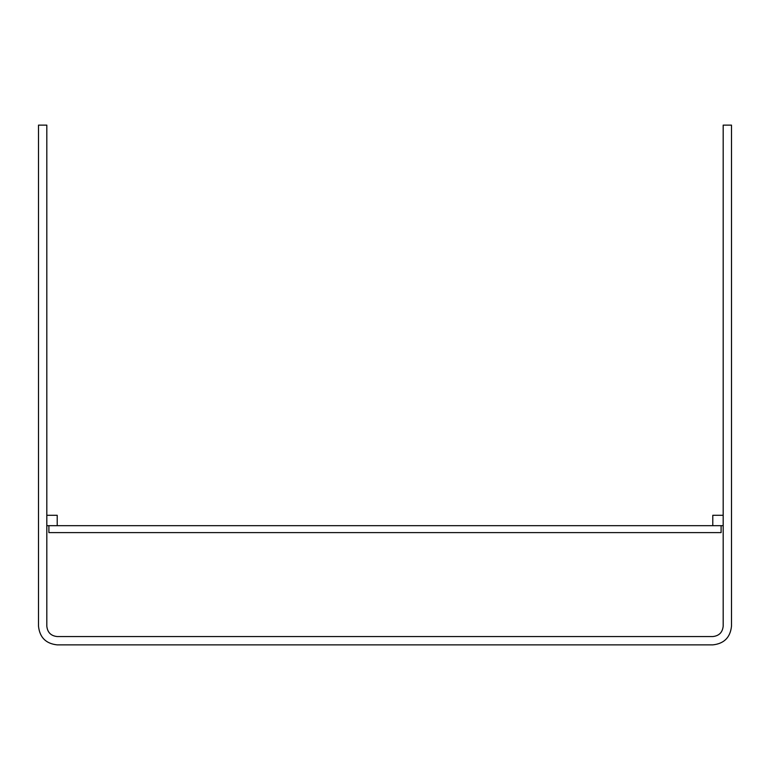 <?xml version="1.0" encoding="UTF-8"?>
<svg xmlns="http://www.w3.org/2000/svg" width="770" height="770" viewBox="0 0 770 770"><rect width="100%" height="100%" fill="white"/><g stroke="black" fill="none" stroke-linecap="round" stroke-linejoin="round"><path stroke-width="1.16" d="M721.105 525.679L48.895 525.679L48.895 532.609L721.105 532.609L721.105 525.679L723.184 525.679M723.184 515.284L712.789 515.284L712.789 525.679M46.816 515.284L57.211 515.284L57.211 525.679M48.895 525.679L46.816 525.679M46.816 125.125L46.816 626.164C47.48 632.43 50.945 635.895 57.211 636.559L712.789 636.559C719.055 635.895 722.52 632.43 723.184 626.164L723.184 125.125L731.5 125.125L731.5 626.164C730.307 637.444 724.069 643.682 712.789 644.875L57.211 644.875C45.931 643.682 39.694 637.444 38.5 626.164L38.5 125.125L46.816 125.125"/></g></svg>
